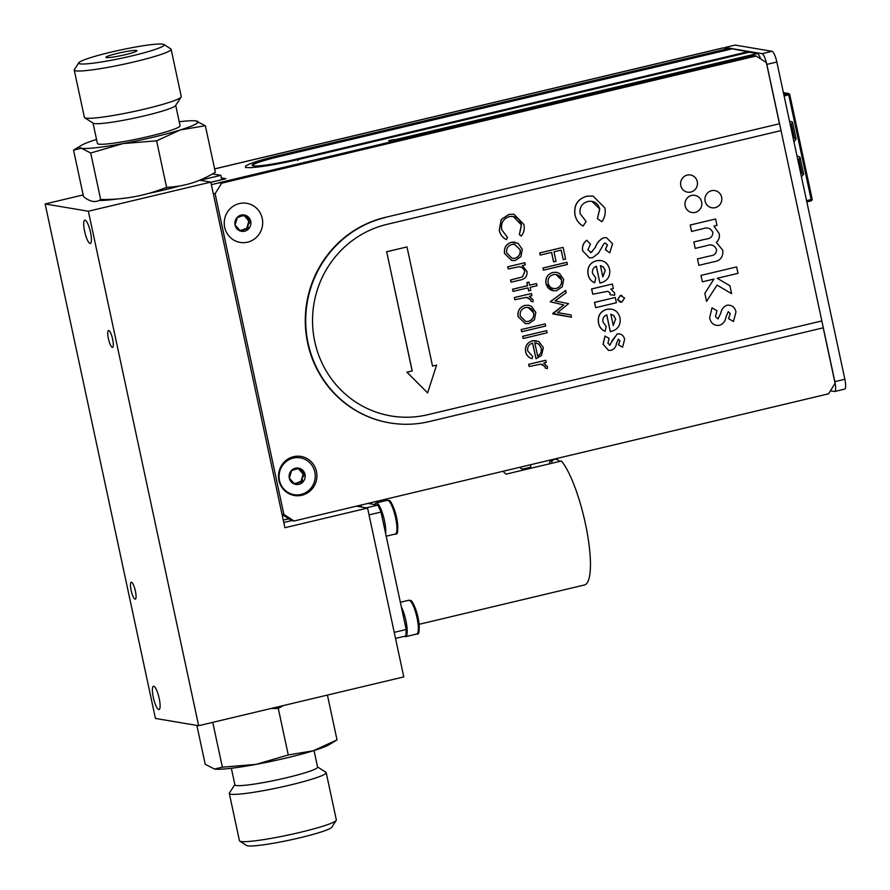 <?xml version="1.0" encoding="UTF-8"?>
<svg xmlns="http://www.w3.org/2000/svg" width="890" height="890" viewBox="0 0 890 890"><rect width="100%" height="100%" fill="white"/><g stroke="black" fill="none" stroke-linecap="round" stroke-linejoin="round"><path stroke-width="1.33" d="M221.788 179.691L220.854 175.33L212.465 173.917M83.159 194.921L45.145 203.966L88.355 211.242L210.808 182.105L200.005 180.292L220.854 175.33M179.88 185.91A55.325 5.218 167.9 0 1 148.385 193.475M117.769 198.915A55.325 5.218 167.9 0 1 99.202 200.384M112.652 339.301A8.666 1.991 -103.4 0 0 108.513 330.513A8.666 1.991 -103.4 0 0 108.58 339.413A8.666 1.991 -103.4 0 0 112.529 347.378A8.666 1.991 -103.4 0 0 112.652 339.301M135.391 591.071A8.666 1.991 -103.4 0 0 131.253 582.271A8.666 1.991 -103.4 0 0 131.32 591.171A8.666 1.991 -103.4 0 0 135.269 599.148A8.666 1.991 -103.4 0 0 135.391 591.071M90.491 232.29A11.982 2.759 -103.4 0 0 84.773 220.142A11.982 2.759 -103.4 0 0 84.873 232.435A11.982 2.759 -103.4 0 0 90.324 243.448A11.982 2.759 -103.4 0 0 90.491 232.29M159.188 698.405A11.982 2.759 -103.4 0 0 153.469 686.257A11.982 2.759 -103.4 0 0 153.57 698.55A11.982 2.759 -103.4 0 0 159.021 709.564A11.982 2.759 -103.4 0 0 159.188 698.405M88.355 211.242L198.648 725.717L155.439 718.441L45.145 203.966M198.648 725.717L403.782 676.912L367.581 508.057L356.378 506.176M210.808 182.105L284.9 527.737L367.581 508.057M170.513 188.38L170.235 187.089M359.76 506.744L359.482 505.431M395.527 638.408L405.94 635.927L406.196 629.519L381.009 512.05L377.894 505.086L367.971 503.417M394.237 632.367L406.196 629.519M369.05 514.898L381.009 512.05M366.302 507.845L377.894 505.086M361.062 505.053L361.485 507.033M376.726 505.364A15.953 3.671 -103.4 0 0 374.134 505.976M239.677 230.499L245.54 229.108L246.808 227.896L248.621 221.977L248.243 220.253L244.149 215.536M237.797 216.893L239.176 217.127L237.485 217.104A8.277 8.021 99.6 0 0 235.06 225.025L240.478 231.066L245.985 229.075L248.31 229.197L248.466 228.174C247.476 225.782 248.088 223.802 250.279 222.255L250.735 221.287L245.317 215.246L237.485 217.104L235.06 225.025A8.277 8.021 99.6 0 0 248.31 229.197A8.277 8.021 99.6 0 0 245.317 215.246L244.216 215.491M245.317 215.246A8.277 8.021 99.6 0 0 237.485 217.104M247.197 229.386L248.31 229.197M240.478 231.066L241.335 230.777L239.822 230.521M293.934 483.604L299.797 482.213L301.065 481.001L302.878 475.082L302.511 473.358L298.417 468.652M293.266 458.083A18.679 18.089 -80.4 0 1 314.838 472.056A18.679 18.089 -80.4 0 1 301.054 494.44A18.679 18.089 -80.4 0 1 279.482 480.466A18.679 18.089 -80.4 0 1 293.266 458.083M292.065 470.009L293.433 470.232L291.742 470.22A8.277 8.021 99.6 0 0 289.317 478.13L294.735 484.171L300.242 482.18L302.578 482.313L302.733 481.279C301.743 478.887 302.344 476.918 304.547 475.36L305.003 474.392L299.585 468.351L291.742 470.22L289.317 478.13A8.277 8.021 99.6 0 0 302.578 482.313A8.277 8.021 99.6 0 0 299.585 468.351L298.484 468.596M299.585 468.351A8.277 8.021 99.6 0 0 291.742 470.22M301.454 482.491L302.578 482.313M294.735 484.171L295.602 483.893L294.078 483.637M783.812 94.518L788.028 93.517A1.391 1.346 -80.4 0 1 789.63 94.551L784.101 95.898M784.101 95.864L788.318 94.863M793.635 137.816L796.105 138.94L792.489 122.075L791.41 124.188L794.303 137.672M790.198 124.756L791.41 124.188M801.167 172.927L803.626 174.051L800.01 157.185L798.942 159.299L801.823 172.771M801.868 176.209L803.626 174.051M800.01 157.185L797.54 156.039M796.105 138.94L794.681 141.054M789.508 121.096L792.489 122.075M784.135 96.031L789.63 94.551M807.085 200.55L812.192 199.238L789.719 94.629M807.341 201.741L811.035 200.862A1.391 1.346 99.6 0 0 812.081 199.316M530.674 464.702L530.751 467.172L522.92 469.03L520.861 468.529L520.55 467.105M550.632 459.952A65.893 15.163 -103.4 0 0 549.264 463.89M419.123 624.313L584.485 584.964A65.893 15.163 -103.4 0 0 585.386 523.587A65.893 15.163 -103.4 0 0 561.401 460.998L536.77 466.861A65.893 15.163 -103.4 0 0 536.759 466.838L505.898 474.181A65.893 15.163 -103.4 0 0 502.906 471.311M559.754 461.387A63.235 14.552 -103.4 0 0 551.611 461.988L551.144 459.83M436.578 365.134L432.529 366.057L406.997 246.919L386.672 251.759L412.215 370.93L406.864 372.165L427.612 392.891L436.589 365.089M412.215 370.93L406.953 372.187L427.612 392.891M386.672 251.759L412.137 370.919M436.678 365.111L432.54 366.09M406.997 246.919L386.583 251.737M687.592 192.162A8.711 8.433 99.6 0 0 697.471 183.284A8.711 8.433 99.6 0 0 680.716 182.172A8.711 8.433 99.6 0 0 690.851 192.051A8.711 8.433 99.6 0 0 690.484 174.985M385.448 217.516A104.82 101.527 99.6 0 0 305.737 322.981A104.82 101.527 99.6 0 0 389.909 422.906A104.82 101.527 99.6 0 0 429.203 421.582L823.306 327.798L821.837 320.945L427.734 414.718A97.766 94.696 -80.4 0 1 314.76 341.571A97.766 94.696 -80.4 0 1 386.928 224.369L781.031 130.596L779.551 123.743L385.025 217.438L779.551 123.743L766.835 64.403A10.569 2.436 -103.4 0 0 762.04 53.678L772.042 51.297A10.569 2.436 76.6 0 1 776.837 62.022L844.855 379.262A10.569 2.436 76.6 0 1 844.71 389.108L834.698 391.489A10.569 2.436 -103.4 0 0 834.842 381.643L844.855 379.262M389.698 422.872A104.82 101.527 -80.4 0 1 389.475 422.839A104.82 101.527 -80.4 0 1 305.303 322.914A104.82 101.527 -80.4 0 1 385.025 217.438M427.723 414.718A97.766 94.696 -80.4 0 1 314.76 341.571A97.766 94.696 -80.4 0 1 386.928 224.369L781.031 130.596L821.837 320.945M587.878 201.485C581.893 203.309 579.312 207.381 580.124 213.711L586.11 221.443L583.117 226.06C578.823 223.568 576.142 219.863 575.04 214.946C573.716 205.301 577.621 199.071 586.744 196.256L592.929 195.967L604.866 207.937C605.823 212.955 604.833 217.549 601.885 221.721L597.49 218.729L599.727 208.95C597.857 203.02 593.908 200.539 587.878 201.485M583.117 226.06L583.028 226.049C578.745 223.546 576.053 219.841 574.951 214.935C573.627 205.29 577.532 199.06 586.655 196.245L592.84 195.956M601.818 221.677L597.413 218.718L599.649 208.928L591.894 201.296M582.65 250.846C581.893 246.508 583.25 242.959 586.721 240.222L590.482 244.194L587.867 249.834L591.272 252.526L595.243 247.487C596.845 242.97 599.638 239.733 603.62 237.775L606.457 237.663L612.531 243.727L609.75 252.849L605.423 249.756L607.436 244.872L605.067 242.959L603.821 243.771L598.547 253.127L592.684 257.688L589.358 257.844L582.65 250.846L589.358 257.844M582.739 250.858C581.982 246.519 583.339 242.981 586.81 240.233M595.332 247.498C596.923 242.992 599.715 239.744 603.709 237.786L603.62 237.775M603.709 237.786L606.413 237.652M605.289 270.493L603.331 266.967L600.427 265.665L602.83 276.879L605.289 270.493L603.253 266.956L600.35 265.654M602.752 276.868L605.2 270.482M588.156 274.376C587.122 267.423 589.87 262.873 596.389 260.737C603.131 259.624 607.525 262.394 609.561 269.036C610.585 276.2 607.714 280.795 600.917 282.831L599.949 283.042L596.356 266.243C593.263 267.623 591.984 270.004 592.54 273.397L595.766 277.891L594.676 282.753C591.094 281.151 588.913 278.359 588.156 274.376L588.079 274.365C587.033 267.401 589.781 262.862 596.3 260.726L601.028 260.525M599.949 283.042L596.278 266.277M610.128 293.066L607.848 291.308L592.796 294.201L591.672 288.961L612.387 284.032L613.355 288.516L610.807 289.128L614.701 293.032L614.645 295.28L609.984 294.679L610.128 293.066L607.803 291.297M609.984 294.679L610.039 293.055M613.165 325.451L615.613 319.065L613.666 315.538L610.763 314.237M615.702 319.087L613.755 315.561L610.852 314.259L613.255 325.462L615.613 319.065M610.373 331.636L606.769 314.838C603.676 316.206 602.397 318.598 602.953 321.98L606.179 326.474L605.089 331.336C601.506 329.745 599.337 326.953 598.581 322.959C597.546 316.006 600.283 311.455 606.802 309.32C613.544 308.207 617.938 310.977 619.974 317.619C621.009 324.783 618.127 329.378 611.33 331.425L610.284 331.614L606.691 314.871M616.47 343.562C615.969 347.022 614.178 349.269 611.085 350.337L608.627 350.438L603.053 344.23L604.955 336.042L609.149 338.423L607.881 343.217L609.973 345.098L612.253 340.369L617.371 333.917C621.253 333.594 623.679 335.43 624.647 339.413L622.577 347.211L618.539 344.808L619.963 340.748L618.305 339.19L616.47 343.562M608.582 350.426L603.053 344.23M603.142 344.252L605.044 336.064M619.963 340.748L618.216 339.179M563.103 247.376L539.674 252.916L563.103 247.376L565.617 259.068L563.225 259.635L561.101 250.112M563.225 259.635L561.178 250.101L553.992 251.803L556.039 261.349L553.558 261.905L551.511 252.393M553.636 261.916L551.6 252.382L540.219 255.085L539.763 252.927M542.989 268.012L566.941 262.316L567.397 264.464L543.456 270.171L542.989 268.012M553.58 288.56L556.194 288.449C560.222 287.081 562.002 284.233 561.501 279.905L555.972 274.487M553.313 274.61C549.286 275.978 547.55 278.815 548.118 283.131C549.364 287.27 552.089 289.05 556.283 288.46C560.311 287.092 562.08 284.244 561.59 279.916C560.277 275.789 557.518 274.02 553.313 274.61M552.857 272.451L556.417 272.307L559.432 273.419L563.693 279.438L562.302 286.769L556.751 290.618C551.244 291.386 547.662 289.061 546.026 283.632C545.281 277.98 547.561 274.254 552.857 272.451L556.372 272.296M566.229 292.732L555.071 300.887L568.577 303.69L557.585 312.579L570.98 314.938L571.469 317.196L552.835 313.925L563.726 304.936L550.142 301.732L565.639 290.407L566.229 292.732M552.735 313.48L563.726 304.936M563.815 304.947L550.22 301.743L565.729 290.418M521.251 236.095L519.437 234.537L521.462 224.892C519.649 218.562 515.588 215.803 509.28 216.615C503.195 218.773 500.681 223.145 501.738 229.742L507.467 237.385L506.477 239.61C502.639 237.719 500.258 234.626 499.346 230.321L501.304 219.452L508.98 214.423L513.864 214.223L523.887 224.458C524.833 228.774 523.954 232.646 521.251 236.095L519.36 234.526L521.373 224.881L513.185 216.448M501.304 219.452L508.891 214.412L513.819 214.212M514.876 258.311C518.914 256.943 520.683 254.095 520.183 249.767L514.62 244.35L511.906 244.461C507.878 245.829 506.154 248.666 506.722 252.971L512.217 258.411L514.787 258.3C518.826 256.921 520.594 254.073 520.105 249.756L514.576 244.338M512.173 258.4L514.787 258.3M511.817 260.592L504.541 253.472C503.796 247.809 506.076 244.083 511.372 242.291L514.976 242.147M504.619 253.483C503.885 247.832 506.154 244.105 511.461 242.303L518.024 243.27L522.285 249.278L520.906 256.609L515.355 260.459L511.861 260.603L504.541 253.472M524.866 271.617C524.021 268.635 522.085 267.011 519.07 266.722L508.257 268.947L507.79 266.789L524.855 262.728L525.311 264.886L522.241 265.62L527.047 271.483C527.325 276.501 524.911 279.371 519.805 280.105L511.094 282.175L510.626 280.027L522.486 276.935L524.788 271.595C523.932 268.624 521.996 267 518.981 266.7M519.849 266.8L519.07 266.722M528.693 290.93L528.037 287.848L513.074 291.408L512.607 289.261L527.581 285.701L526.913 282.62L529.016 282.119L529.672 285.201L536.559 283.565L537.015 285.712L530.129 287.348L530.796 290.429L528.615 290.919L527.959 287.87M530.952 299.963L526.524 297.349L514.854 299.719L514.387 297.572L531.452 293.511L531.92 295.658L529.405 296.259L533.132 299.874L532.954 301.888L530.885 301.132L530.952 299.963L527.67 297.46M532.954 301.888L530.796 301.12L530.863 299.952M518.147 316.573C517.402 310.922 519.682 307.195 524.989 305.404L528.538 305.248L531.553 306.36L535.813 312.379L534.434 319.71L528.883 323.559L525.389 323.693L518.069 316.562C517.324 310.91 519.604 307.184 524.9 305.381L528.504 305.248M525.389 323.693L518.069 316.562M541.287 348.168L538.717 344.03L534.779 342.772L537.638 356.089C540.686 354.353 541.91 351.717 541.287 348.168L538.628 344.018L535.825 342.884M537.549 356.078C540.597 354.342 541.821 351.706 541.198 348.157M527.714 350.938L532.698 356.545L532.131 358.692C528.638 357.68 526.491 355.355 525.678 351.706C524.955 346.132 527.258 342.494 532.576 340.792L538.706 341.46L543.356 347.556L541.509 355.422L536.003 358.737L532.632 343.039C528.849 344.285 527.214 346.922 527.714 350.938M532.131 358.692L532.042 358.681C528.549 357.669 526.402 355.344 525.601 351.695C524.878 346.11 527.169 342.472 532.487 340.781L536.169 340.647M528.705 364.355L545.77 360.294L546.238 362.453L543.723 363.053L547.45 366.658L547.272 368.671L545.203 367.926L545.27 366.747L540.842 364.144L529.172 366.513L528.705 364.355M529.161 366.48L528.627 364.344L545.681 360.283M547.183 368.649L545.114 367.915L545.181 366.736L541.988 364.244M535.991 358.703L532.554 343.073M523.164 338.5L522.708 336.353L546.649 330.646L547.116 332.804L523.164 338.5L522.619 336.331L546.571 330.668M521.707 331.703L521.162 329.567L545.125 323.904M514.843 299.685L514.309 297.549L531.375 293.522M529.661 285.167L536.481 283.576M513.063 291.375L512.518 289.239L527.492 285.679L526.824 282.608L528.927 282.141M508.246 268.913L507.701 266.778L524.777 262.75M511.082 282.141L510.537 280.005L522.397 276.923L524.788 271.595M506.41 239.566L506.399 239.588C502.561 237.708 500.18 234.615 499.257 230.31L501.215 219.441M571.38 317.185L552.657 313.458M553.213 290.752L545.937 283.621C545.192 277.969 547.472 274.242 552.779 272.44M543.445 270.137L542.9 268.001L566.852 262.294M540.208 255.052L539.674 252.916M622.51 347.167L618.461 344.786L619.874 340.736M609.45 345.109L617.282 333.895L619.451 333.828M605.011 331.303L605 331.325C601.418 329.723 599.248 326.942 598.492 322.948C597.457 315.995 600.194 311.444 606.713 309.308L611.441 309.119M595.666 307.617L594.464 302.4L615.201 297.505M620.352 302.266L617.571 299.685L620.352 295.458L621.787 295.402M592.785 294.167L591.583 288.95L612.309 284.055M594.587 282.72L594.587 282.731C591.005 281.14 588.835 278.348 588.079 274.365M609.683 252.805L605.334 249.745L607.347 244.861L604.989 242.948M590.359 252.56L591.183 252.515L595.243 247.487M695.223 212.41A8.711 8.433 99.6 0 0 699.629 197.992A8.711 8.433 99.6 0 0 685.356 201.396A8.711 8.433 99.6 0 0 695.223 212.41A8.711 8.433 99.6 0 0 699.629 197.992A8.711 8.433 99.6 0 0 685.345 201.396A8.711 8.433 99.6 0 0 695.212 212.41M715.193 207.659A8.711 8.433 99.6 0 0 719.61 193.241A8.711 8.433 99.6 0 0 705.325 196.645A8.711 8.433 99.6 0 0 715.193 207.659A8.711 8.433 99.6 0 0 719.598 193.241A8.711 8.433 99.6 0 0 705.325 196.634A8.711 8.433 99.6 0 0 715.193 207.659M691.575 231.445L690.206 225.025L715.593 218.985L716.973 225.404L713.936 226.127L719.198 233.614C719.865 237.085 718.909 240.011 716.328 242.38L722.758 250.201C723.414 256.921 720.366 260.792 713.613 261.816L698.839 265.331L697.471 258.923L710.22 255.886C714.403 255.508 716.506 253.383 716.528 249.534C714.592 245.24 711.266 243.96 706.549 245.696L695.212 248.388L693.833 241.98L706.015 239.076C710.409 238.72 712.69 236.518 712.868 232.479C710.843 228.263 707.472 227.028 702.755 228.786L691.575 231.445L702.755 228.786C707.472 227.028 710.843 228.263 712.868 232.479M702.377 281.819L700.997 275.399L736.642 266.922L738.01 273.33L717.229 278.281L729.911 285.746L731.602 293.667L717.04 285.089L706.56 301.354L704.835 293.277L714.002 279.048L702.377 281.819L714.002 279.048L704.835 293.277M727.074 305.214C731.836 304.825 734.806 307.061 735.986 311.945L733.449 321.501L728.51 318.564L730.256 313.591L728.22 311.678L725.984 317.04C725.361 321.268 723.169 324.038 719.376 325.339C714.103 325.829 710.854 323.337 709.642 317.875L711.978 307.84L717.006 310.732L715.46 316.618L718.008 318.92L720.811 313.124C721.501 309.197 723.592 306.56 727.074 305.214C731.825 304.825 734.806 307.061 735.986 311.945L733.449 321.501M533.711 312.868C532.398 308.73 529.639 306.961 525.434 307.562C521.407 308.919 519.682 311.767 520.25 316.072L525.745 321.512L528.404 321.412C532.431 320.033 534.211 317.185 533.711 312.868L528.104 307.439M528.404 321.412L528.315 321.39C532.354 320.022 534.122 317.174 533.633 312.846M525.701 321.501L528.315 321.39M594.553 302.422L615.279 297.494L616.392 302.722L595.677 307.651L594.553 302.422M620.441 295.469L624.558 298.017L621.81 302.222L617.66 299.696L620.441 295.469M711.967 307.84L717.006 310.732L715.449 316.606L718.008 318.92M730.256 313.591L728.209 311.678L725.973 317.04C725.361 321.268 723.158 324.038 719.376 325.339C714.103 325.829 710.854 323.337 709.642 317.875M736.642 266.922L738.01 273.33L717.229 278.281L729.9 285.746L731.602 293.667L717.04 285.089L706.56 301.354M716.517 249.534C714.592 245.24 711.266 243.96 706.549 245.696L695.212 248.388M715.593 218.985L716.962 225.404L713.936 226.127L719.198 233.614C719.865 237.085 718.909 240.011 716.317 242.38L722.758 250.201C723.414 256.921 720.366 260.792 713.613 261.816L698.839 265.331M521.251 329.578L545.203 323.882L545.659 326.029L521.718 331.736L521.251 329.578M747.678 51.776L729.511 48.294L276.534 156.084A43.165 4.072 -12.1 0 0 245.417 166.786A43.165 4.072 -12.1 0 0 297.705 159.644L750.682 51.865L748.69 51.531L295.714 159.31A35.589 3.36 -12.1 0 1 252.193 165.295A35.589 3.36 -12.1 0 1 278.259 156.373L278.359 156.796A35.589 3.36 -12.1 0 0 252.315 165.495M297.883 160.5L297.705 159.644M750.815 52.465L750.682 51.865M731.335 49.017L278.359 156.796M731.246 48.583L278.259 156.373M830.793 390.232A12.327 2.837 76.6 0 1 830.136 391.289M728.087 48.639L723.192 47.86L214.612 168.878M729.822 48.928L730.924 49.117M749.258 52.199L757.256 53.545A12.327 2.837 76.6 0 1 760.794 58.996M396.161 140.598A12.327 2.837 -103.4 0 0 395.004 139.741L757.256 53.545M394.048 141.098L393.714 139.53L395.004 139.741M392.79 141.399L388.707 140.72L393.714 139.53M219.285 182.784L211.364 184.675M210.852 182.294L225.949 178.701L221.421 177.944M291.697 520.606L283.776 522.486M283.276 520.116L288.749 518.814M772.042 51.297L735.151 45.079L725.139 47.459L762.04 53.678M725.25 48.16L725.139 47.459L725.294 48.16M823.306 327.798L834.842 381.643M830.548 390.844L834.464 391.5A10.569 2.436 -103.4 0 0 834.698 391.489M779.451 123.721L766.346 62.589L756.166 55.992L753.574 55.558L219.04 182.75L221.632 183.184L215.124 193.742L213.233 193.419M281.985 514.097L283.877 514.409L294.056 521.006L828.59 393.814L835.087 383.256L823.206 327.832M294.056 521.006L291.464 520.561L282.063 514.487M215.124 193.742L283.877 514.409M756.166 55.992L221.632 183.184M247.598 242.158A19.814 19.191 99.6 0 0 257.644 209.35A19.814 19.191 99.6 0 0 225.137 217.082A19.814 19.191 99.6 0 0 247.598 242.158M301.855 495.263A19.814 19.191 99.6 0 0 311.901 462.466A19.814 19.191 99.6 0 0 279.404 470.198A19.814 19.191 99.6 0 0 301.855 495.263M831.149 315.327L817.387 251.147M790.298 124.767L810.634 219.641M90.702 153.013L122.942 143.59A60.553 5.718 167.9 0 1 81.413 148.241L90.702 153.013L100.67 199.527C123.577 199.838 145.548 195.767 166.575 187.334L156.607 140.809L180.269 129.951L205.356 125.724L195.756 120.918M100.67 199.527C95.886 202.942 90.179 201.974 83.526 196.645L73.547 150.121L81.268 145.404A60.553 5.718 167.9 0 1 96.543 139.463M179.224 121.741A60.553 5.718 167.9 0 1 195.6 120.895A60.553 5.718 167.9 0 1 196.078 120.962A60.553 5.718 167.9 0 1 180.269 129.951A60.553 5.718 167.9 0 1 122.942 143.59L156.607 140.809M166.575 187.334C183.763 186.678 200.016 181.649 215.336 172.248L205.356 125.724M215.336 172.248L214.056 173.005M125.357 54.657A15.853 1.491 -12.1 0 0 136.971 50.686A15.853 1.491 -12.1 0 0 121.151 52.543A15.853 1.491 -12.1 0 0 105.966 57.327A15.853 1.491 -12.1 0 0 125.357 54.657M132.187 55.814A43.721 4.127 -12.1 0 0 163.938 44.5A43.721 4.127 -12.1 0 0 120.595 49.974A43.721 4.127 -12.1 0 0 78.821 62.745A43.721 4.127 -12.1 0 0 132.187 55.814M163.938 44.5L170.813 48.906A49.551 4.673 167.9 0 1 171.125 49.284A49.551 4.673 167.9 0 1 134.835 61.721A49.551 4.673 167.9 0 1 74.237 70.065A49.551 4.673 167.9 0 1 74.36 69.576L78.821 62.745M74.237 70.065L84.372 117.335A49.551 4.673 -12.1 0 0 84.684 117.725A49.551 4.673 -12.1 0 0 144.97 109.003A49.551 4.673 -12.1 0 0 181.137 97.043A49.551 4.673 -12.1 0 0 181.26 96.565L171.125 49.284M84.684 117.725L93.261 123.221A42.275 3.994 -12.1 0 0 144.703 115.778A42.275 3.994 -12.1 0 0 175.564 105.576L181.137 97.043M93.027 123.076L97.399 143.468A42.275 3.994 -12.1 0 0 139.574 138.506A42.275 3.994 -12.1 0 0 180.08 125.746L175.708 105.343M73.547 150.121L81.413 148.241A60.553 5.718 167.9 0 1 81.268 145.404M212.755 722.357L222.367 767.169L214.501 769.038L205.212 764.276L196.879 725.428M214.902 769.094A60.553 5.718 -12.1 0 0 214.968 769.105A60.553 5.718 -12.1 0 0 256.02 764.388A60.553 5.718 -12.1 0 0 313.358 750.748L288.271 754.965L256.02 764.388L222.367 767.169M283.354 705.57L278.292 708.451L288.271 754.965M278.292 708.451L270.838 708.54M313.358 750.748A60.553 5.718 -12.1 0 0 329.311 744.596L337.021 739.879L313.358 750.748M327.42 695.079L337.021 739.879M336.209 820.424L331.748 827.255A43.721 4.127 167.9 0 1 289.973 840.027A43.721 4.127 167.9 0 1 246.63 845.5L239.755 841.095A49.551 4.673 -12.1 0 0 288.872 834.898A49.551 4.673 -12.1 0 0 336.209 820.424A49.551 4.673 -12.1 0 0 336.342 819.935L326.207 772.665A49.551 4.673 167.9 0 1 278.737 787.617A49.551 4.673 167.9 0 1 229.309 793.435A49.551 4.673 167.9 0 1 229.442 792.957L234.86 784.657M229.309 793.435L239.443 840.716A49.551 4.673 -12.1 0 0 239.755 841.095M317.541 766.924L325.896 772.275A49.551 4.673 167.9 0 1 326.207 772.665M314.025 750.537L317.585 767.113A42.275 3.994 167.9 0 1 286.613 777.727A42.275 3.994 167.9 0 1 234.904 784.835L231.344 768.259M385.637 533.644A17.344 3.994 -103.4 0 0 382.811 514.287A17.344 3.994 -103.4 0 0 376.17 502.939L374.412 504.497M386.193 536.203L395.36 534.022A17.344 3.994 -103.4 0 0 395.227 516.233A17.344 3.994 -103.4 0 0 387.328 500.291L376.17 502.939M396.573 532.276A15.953 3.671 -103.4 0 0 396.228 515.989A15.953 3.671 -103.4 0 0 389.197 501.304M403.915 636.406L405.629 636.65A17.344 3.994 -103.4 0 0 406.697 625.114A17.344 3.994 -103.4 0 0 401.334 606.824M405.629 636.65L416.787 634.003A17.344 3.994 -103.4 0 0 416.665 616.203A17.344 3.994 -103.4 0 0 408.766 600.26L400.355 602.263M418 632.256A15.953 3.671 -103.4 0 0 417.666 615.969A15.953 3.671 -103.4 0 0 410.635 601.273M248.243 220.253L249.912 220.531M244.194 215.725L245.863 216.003M246.808 227.896L248.466 228.174M248.621 221.977L250.279 222.255M302.511 473.358L304.169 473.636M298.462 468.83L300.119 469.108M301.065 481.001L302.733 481.279M302.878 475.082L304.547 475.36M788.028 93.517L783.423 92.738M811.168 199.583L788.74 94.941M811.035 200.862L807.975 200.339M723.47 47.86L214.624 168.933M776.837 62.022L766.835 64.403M395.36 534.022C398.142 535.324 398.442 529.283 396.239 515.889C389.742 495.263 389.064 501.749 387.328 500.291M416.787 634.003C419.579 635.304 419.869 629.252 417.677 615.858C411.18 595.232 410.501 601.729 408.766 600.26M244.516 228.83L245.985 229.075M298.773 481.935L300.242 482.18M788.54 93.495L783.4 92.627M789.753 94.585L812.192 199.238M245.595 167.654L245.417 166.786M166.686 189.325L166.285 187.445M277.658 706.916L277.98 708.451"/></g></svg>
